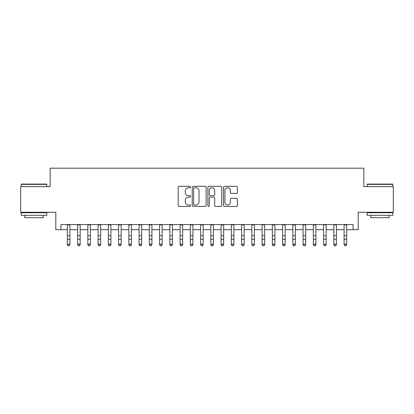 <?xml version="1.0" encoding="UTF-8"?>
<svg xmlns="http://www.w3.org/2000/svg" width="414" height="414" viewBox="0 0 414 414"><rect width="100%" height="100%" fill="white"/><g stroke="black" fill="none" stroke-linecap="round" stroke-linejoin="round"><path stroke-width="0.62" d="M190.6 187.014A0.704 0.704 0 0 0 189.897 186.31L179.205 186.31A1.004 1.004 0 0 0 178.201 187.319L178.201 205.427A1.004 1.004 0 0 0 179.205 206.436L189.897 206.436A0.704 0.704 0 0 0 190.6 205.732A0.704 0.704 0 0 0 189.897 205.028L188.51 205.028A3.219 3.219 0 0 1 185.291 201.809L185.291 200.298A3.219 3.219 0 0 1 188.51 197.08L189.897 197.08A0.704 0.704 0 0 0 190.6 196.376A0.704 0.704 0 0 0 189.897 195.672L188.51 195.672A3.219 3.219 0 0 1 185.291 192.448L185.291 190.942A3.219 3.219 0 0 1 188.51 187.723L189.897 187.723A0.704 0.704 0 0 0 190.6 187.014M236.404 193.405A1.004 1.004 0 0 0 237.408 192.401L237.408 187.319A1.004 1.004 0 0 0 236.404 186.31L224.533 186.31A1.004 1.004 0 0 0 223.524 187.319L223.524 205.427A1.004 1.004 0 0 0 224.533 206.436L236.404 206.436A1.004 1.004 0 0 0 237.408 205.427L237.408 199.289A1.004 1.004 0 0 0 236.404 198.285L231.322 198.285A1.004 1.004 0 0 0 230.319 199.289L230.319 202.337A2.691 2.691 0 0 1 227.628 205.028A2.691 2.691 0 0 1 224.937 202.337L224.937 190.414A2.691 2.691 0 0 1 227.628 187.723A2.691 2.691 0 0 1 230.319 190.414L230.319 192.401A1.004 1.004 0 0 0 231.322 193.405L236.404 193.405M60.93 229.687L60.93 224.564L353.07 224.564L353.07 229.687L358.193 229.687L358.193 212.263L393.3 212.263L393.3 186.636L363.828 186.636L363.828 168.188L50.172 168.188L50.172 186.636L20.7 186.636L20.7 212.263L55.807 212.263L55.807 229.687L67.337 229.687M206.12 187.319A1.004 1.004 0 0 0 205.111 186.31L193.24 186.31A1.004 1.004 0 0 0 192.236 187.319L192.236 205.427A1.004 1.004 0 0 0 193.24 206.436L205.111 206.436A1.004 1.004 0 0 0 206.12 205.427L206.12 187.319M208.889 186.31L220.76 186.31A1.004 1.004 0 0 1 221.764 187.319L221.764 205.427A1.004 1.004 0 0 1 220.76 206.436L215.678 206.436A1.004 1.004 0 0 1 214.669 205.427L214.669 198.083A1.004 1.004 0 0 0 213.665 197.08L210.296 197.08A1.004 1.004 0 0 0 209.287 198.083L209.287 205.732A0.704 0.704 0 0 1 208.584 206.436A0.704 0.704 0 0 1 207.88 205.732L207.88 187.319A1.004 1.004 0 0 1 208.889 186.31M69.904 229.687L77.589 229.687M80.15 229.687L87.84 229.687M90.402 229.687L98.092 229.687M100.654 229.687L108.339 229.687M110.905 229.687L118.59 229.687M121.152 229.687L128.842 229.687M131.404 229.687L139.094 229.687M141.655 229.687L149.34 229.687M151.907 229.687L159.592 229.687M162.153 229.687L169.843 229.687M172.405 229.687L180.095 229.687M182.657 229.687L190.342 229.687M192.903 229.687L200.593 229.687M203.155 229.687L210.845 229.687M213.407 229.687L221.097 229.687M223.658 229.687L231.343 229.687M233.905 229.687L241.595 229.687M244.156 229.687L251.847 229.687M254.408 229.687L262.093 229.687M264.66 229.687L272.345 229.687M274.906 229.687L282.596 229.687M285.158 229.687L292.848 229.687M295.41 229.687L303.095 229.687M305.661 229.687L313.346 229.687M315.908 229.687L323.598 229.687M326.16 229.687L333.85 229.687M336.411 229.687L344.096 229.687M346.663 229.687L353.07 229.687M194.347 187.723A0.704 0.704 0 0 0 193.643 188.427L193.643 204.325A0.704 0.704 0 0 0 194.347 205.028L195.806 205.028A3.219 3.219 0 0 0 199.025 201.809L199.025 190.942A3.219 3.219 0 0 0 195.806 187.723L194.347 187.723M214.669 190.461A2.691 2.691 0 0 0 211.978 187.77A2.691 2.691 0 0 0 209.287 190.461L209.287 194.663A1.004 1.004 0 0 0 210.296 195.672L213.665 195.672A1.004 1.004 0 0 0 214.669 194.663L214.669 190.461M69.904 224.564L69.904 244.684L69.133 245.812L68.108 245.585L69.133 245.812M67.337 224.564L67.337 244.115L69.904 244.115L69.133 245.585M68.108 245.812L67.337 244.684L67.337 244.115L68.108 245.585M21.518 184.075L46.528 184.075L46.839 184.38L21.212 184.38L21.518 184.075M34.026 215.337L21.212 215.337L21.212 212.775L46.839 212.775L46.839 215.337L34.026 215.337M43.253 215.337L43.253 217.697L24.799 217.697L24.799 215.337M367.472 184.075L392.482 184.075L392.788 184.38L367.161 184.38L367.472 184.075M379.974 215.337L367.161 215.337L367.161 212.775L392.788 212.775L392.788 215.337L379.974 215.337M389.201 215.337L389.201 217.697L370.747 217.697L370.747 215.337M80.15 224.564L80.15 244.684L79.385 245.812L78.36 245.585L79.385 245.812M77.589 224.564L77.589 244.115L80.15 244.115L79.385 245.585M78.36 245.812L77.589 244.684L77.589 244.115L78.36 245.585M90.402 224.564L90.402 244.684L89.631 245.812L88.606 245.585L89.631 245.812M87.84 224.564L87.84 244.115L90.402 244.115L89.631 245.585M88.606 245.812L87.84 244.684L87.84 244.115L88.606 245.585M100.654 224.564L100.654 244.684L99.883 245.812L98.858 245.585L99.883 245.812M98.092 224.564L98.092 244.115L100.654 244.115L99.883 245.585M98.858 245.812L98.092 244.684L98.092 244.115L98.858 245.585M110.905 224.564L110.905 244.684L110.134 245.812L109.11 245.585L110.134 245.812M108.339 224.564L108.339 244.115L110.905 244.115L110.134 245.585M109.11 245.812L108.339 244.684L108.339 244.115L109.11 245.585M121.152 224.564L121.152 244.684L120.386 245.812L119.361 245.585L120.386 245.812M118.59 224.564L118.59 244.115L121.152 244.115L120.386 245.585M119.361 245.812L118.59 244.684L118.59 244.115L119.361 245.585M131.404 224.564L131.404 244.684L130.633 245.812L129.608 245.585L130.633 245.812M128.842 224.564L128.842 244.115L131.404 244.115L130.633 245.585M129.608 245.812L128.842 244.684L128.842 244.115L129.608 245.585M141.655 224.564L141.655 244.684L140.884 245.812L139.86 245.585L140.884 245.812M139.094 224.564L139.094 244.115L141.655 244.115L140.884 245.585M139.86 245.812L139.094 244.684L139.094 244.115L139.86 245.585M151.907 224.564L151.907 244.684L151.136 245.812L150.111 245.585L151.136 245.812M149.34 224.564L149.34 244.115L151.907 244.115L151.136 245.585M150.111 245.812L149.34 244.684L149.34 244.115L150.111 245.585M162.153 224.564L162.153 244.684L161.388 245.812L160.363 245.585L161.388 245.812M159.592 224.564L159.592 244.115L162.153 244.115L161.388 245.585M160.363 245.812L159.592 244.684L159.592 244.115L160.363 245.585M172.405 224.564L172.405 244.684L171.634 245.812L170.609 245.585L171.634 245.812M169.843 224.564L169.843 244.115L172.405 244.115L171.634 245.585M170.609 245.812L169.843 244.684L169.843 244.115L170.609 245.585M182.657 224.564L182.657 244.684L181.886 245.812L180.861 245.585L181.886 245.812M180.095 224.564L180.095 244.115L182.657 244.115L181.886 245.585M180.861 245.812L180.095 244.684L180.095 244.115L180.861 245.585M192.903 224.564L192.903 244.684L192.137 245.812L191.113 245.585L192.137 245.812M190.342 224.564L190.342 244.115L192.903 244.115L192.137 245.585M191.113 245.812L190.342 244.684L190.342 244.115L191.113 245.585M203.155 224.564L203.155 244.684L202.389 245.812L201.364 245.585L202.389 245.812M200.593 224.564L200.593 244.115L203.155 244.115L202.389 245.585M201.364 245.812L200.593 244.684L200.593 244.115L201.364 245.585M213.407 224.564L213.407 244.684L212.636 245.812L211.611 245.585L212.636 245.812M210.845 224.564L210.845 244.115L213.407 244.115L212.636 245.585M211.611 245.812L210.845 244.684L210.845 244.115L211.611 245.585M223.658 224.564L223.658 244.684L222.887 245.812L221.863 245.585L222.887 245.812M221.097 224.564L221.097 244.115L223.658 244.115L222.887 245.585M221.863 245.812L221.097 244.684L221.097 244.115L221.863 245.585M233.905 224.564L233.905 244.684L233.139 245.812L232.114 245.585L233.139 245.812M231.343 224.564L231.343 244.115L233.905 244.115L233.139 245.585M232.114 245.812L231.343 244.684L231.343 244.115L232.114 245.585M244.156 224.564L244.156 244.684L243.391 245.812L242.366 245.585L243.391 245.812M241.595 224.564L241.595 244.115L244.156 244.115L243.391 245.585M242.366 245.812L241.595 244.684L241.595 244.115L242.366 245.585M254.408 224.564L254.408 244.684L253.637 245.812L252.612 245.585L253.637 245.812M251.847 224.564L251.847 244.115L254.408 244.115L253.637 245.585M252.612 245.812L251.847 244.684L251.847 244.115L252.612 245.585M264.66 224.564L264.66 244.684L263.889 245.812L262.864 245.585L263.889 245.812M262.093 224.564L262.093 244.115L264.66 244.115L263.889 245.585M262.864 245.812L262.093 244.684L262.093 244.115L262.864 245.585M274.906 224.564L274.906 244.684L274.14 245.812L273.116 245.585L274.14 245.812M272.345 224.564L272.345 244.115L274.906 244.115L274.14 245.585M273.116 245.812L272.345 244.684L272.345 244.115L273.116 245.585M285.158 224.564L285.158 244.684L284.392 245.812L283.367 245.585L284.392 245.812M282.596 224.564L282.596 244.115L285.158 244.115L284.392 245.585M283.367 245.812L282.596 244.684L282.596 244.115L283.367 245.585M295.41 224.564L295.41 244.684L294.639 245.812L293.614 245.585L294.639 245.812M292.848 224.564L292.848 244.115L295.41 244.115L294.639 245.585M293.614 245.812L292.848 244.684L292.848 244.115L293.614 245.585M305.661 224.564L305.661 244.684L304.89 245.812L303.866 245.585L304.89 245.812M303.095 224.564L303.095 244.115L305.661 244.115L304.89 245.585M303.866 245.812L303.095 244.684L303.095 244.115L303.866 245.585M315.908 224.564L315.908 244.684L315.142 245.812L314.117 245.585L315.142 245.812M313.346 224.564L313.346 244.115L315.908 244.115L315.142 245.585M314.117 245.812L313.346 244.684L313.346 244.115L314.117 245.585M326.16 224.564L326.16 244.684L325.394 245.812L324.369 245.585L325.394 245.812M323.598 224.564L323.598 244.115L326.16 244.115L325.394 245.585M324.369 245.812L323.598 244.684L323.598 244.115L324.369 245.585M336.411 224.564L336.411 244.684L335.64 245.812L334.615 245.585L335.64 245.812M333.85 224.564L333.85 244.115L336.411 244.115L335.64 245.585M334.615 245.812L333.85 244.684L333.85 244.115L334.615 245.585M346.663 224.564L346.663 244.684L345.892 245.812L344.867 245.585L345.892 245.812M344.096 224.564L344.096 244.115L346.663 244.115L345.892 245.585M344.867 245.812L344.096 244.684L344.096 244.115L344.867 245.585M69.904 235.716L67.337 235.716M69.904 239.23L67.337 239.23M69.904 224.895L67.337 224.895M80.15 235.716L77.589 235.716M80.15 239.23L77.589 239.23M80.15 224.895L77.589 224.895M90.402 235.716L87.84 235.716M90.402 239.23L87.84 239.23M90.402 224.895L87.84 224.895M100.654 235.716L98.092 235.716M100.654 239.23L98.092 239.23M100.654 224.895L98.092 224.895M110.905 235.716L108.339 235.716M110.905 239.23L108.339 239.23M110.905 224.895L108.339 224.895M121.152 235.716L118.59 235.716M121.152 239.23L118.59 239.23M121.152 224.895L118.59 224.895M131.404 235.716L128.842 235.716M131.404 239.23L128.842 239.23M131.404 224.895L128.842 224.895M141.655 235.716L139.094 235.716M141.655 239.23L139.094 239.23M141.655 224.895L139.094 224.895M151.907 235.716L149.34 235.716M151.907 239.23L149.34 239.23M151.907 224.895L149.34 224.895M162.153 235.716L159.592 235.716M162.153 239.23L159.592 239.23M162.153 224.895L159.592 224.895M172.405 235.716L169.843 235.716M172.405 239.23L169.843 239.23M172.405 224.895L169.843 224.895M182.657 235.716L180.095 235.716M182.657 239.23L180.095 239.23M182.657 224.895L180.095 224.895M192.903 235.716L190.342 235.716M192.903 239.23L190.342 239.23M192.903 224.895L190.342 224.895M203.155 235.716L200.593 235.716M203.155 239.23L200.593 239.23M203.155 224.895L200.593 224.895M213.407 235.716L210.845 235.716M213.407 239.23L210.845 239.23M213.407 224.895L210.845 224.895M223.658 235.716L221.097 235.716M223.658 239.23L221.097 239.23M223.658 224.895L221.097 224.895M233.905 235.716L231.343 235.716M233.905 239.23L231.343 239.23M233.905 224.895L231.343 224.895M244.156 235.716L241.595 235.716M244.156 239.23L241.595 239.23M244.156 224.895L241.595 224.895M254.408 235.716L251.847 235.716M254.408 239.23L251.847 239.23M254.408 224.895L251.847 224.895M264.66 235.716L262.093 235.716M264.66 239.23L262.093 239.23M264.66 224.895L262.093 224.895M274.906 235.716L272.345 235.716M274.906 239.23L272.345 239.23M274.906 224.895L272.345 224.895M285.158 235.716L282.596 235.716M285.158 239.23L282.596 239.23M285.158 224.895L282.596 224.895M295.41 235.716L292.848 235.716M295.41 239.23L292.848 239.23M295.41 224.895L292.848 224.895M305.661 235.716L303.095 235.716M305.661 239.23L303.095 239.23M305.661 224.895L303.095 224.895M315.908 235.716L313.346 235.716M315.908 239.23L313.346 239.23M315.908 224.895L313.346 224.895M326.16 235.716L323.598 235.716M326.16 239.23L323.598 239.23M326.16 224.895L323.598 224.895M336.411 235.716L333.85 235.716M336.411 239.23L333.85 239.23M336.411 224.895L333.85 224.895M346.663 235.716L344.096 235.716M346.663 239.23L344.096 239.23M346.663 224.895L344.096 224.895M21.212 186.636L21.212 184.38M27.055 212.775L27.055 212.263M40.996 212.775L40.996 212.263M46.839 186.636L46.839 184.38M367.161 186.636L367.161 184.38M373.004 212.775L373.004 212.263M386.945 212.775L386.945 212.263M392.788 186.636L392.788 184.38"/></g></svg>
